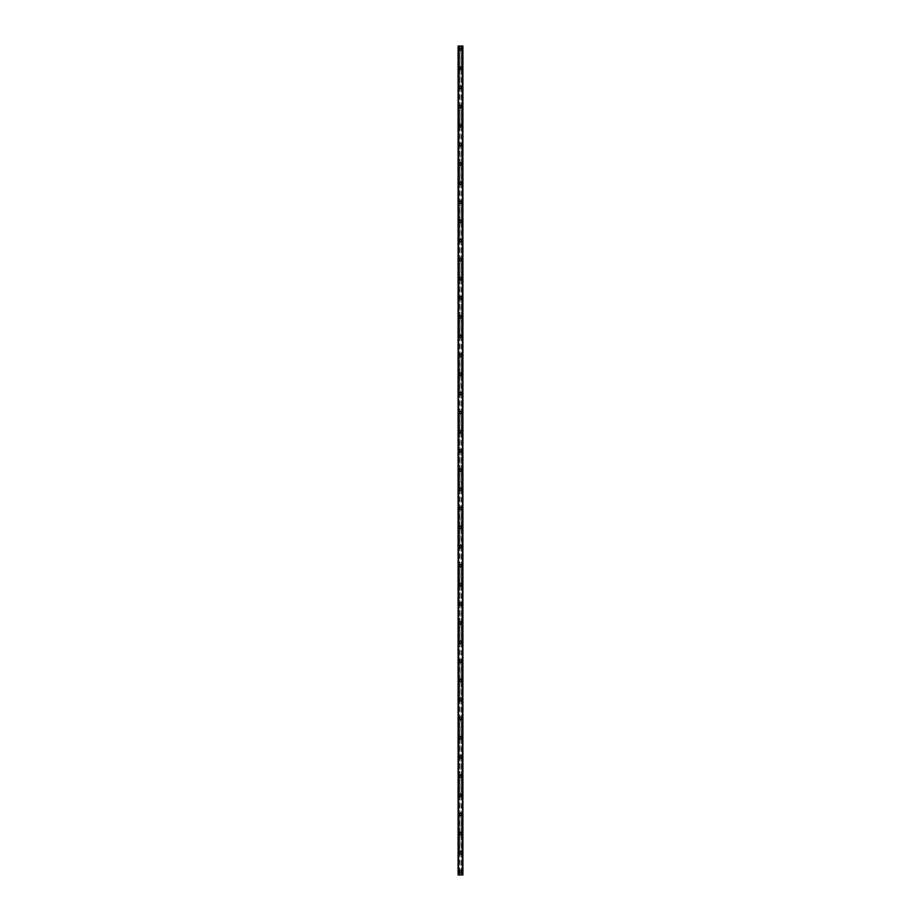 <?xml version="1.0" encoding="UTF-8"?>
<svg xmlns="http://www.w3.org/2000/svg" width="921" height="921" viewBox="0 0 921 921"><rect width="100%" height="100%" fill="white"/><g stroke="black" fill="none" stroke-linecap="round" stroke-linejoin="round"><path stroke-width="0.69" stroke-dasharray="4.61 3.45" d="M459.844 872.06A0.714 0.714 0 0 0 461.156 872.06L461.214 871.761A0.714 0.714 0 0 0 460.5 871.047A0.714 0.714 0 0 0 459.786 871.761A0.714 0.714 0 0 0 460.5 872.475A0.714 0.714 0 0 0 461.214 871.761L461.156 871.462A0.714 0.714 0 0 0 459.844 871.462L459.844 874.95L458.105 874.95L458.716 874.95L458.105 874.95L458.105 46.05L462.895 46.05L462.284 46.05L462.284 874.95L462.895 874.95L459.844 874.95M459.303 871.761A1.197 1.197 0 0 1 460.5 870.564A1.197 1.197 0 0 1 461.697 871.761A1.197 1.197 0 0 0 460.5 870.564A1.197 1.197 0 0 0 459.303 871.761A1.197 1.197 0 0 0 460.5 872.958A1.197 1.197 0 0 0 461.697 871.761A1.197 1.197 0 0 0 460.5 870.564A1.197 1.197 0 0 0 459.303 871.761A1.197 1.197 0 0 0 460.5 872.958A1.197 1.197 0 0 0 461.697 871.761A1.197 1.197 0 0 1 460.5 872.958A1.197 1.197 0 0 1 459.303 871.761M459.844 852.927A0.714 0.714 0 0 0 461.156 852.927L461.214 852.639A0.714 0.714 0 0 0 460.5 851.913A0.714 0.714 0 0 0 459.786 852.639A0.714 0.714 0 0 0 460.5 853.353A0.714 0.714 0 0 0 461.214 852.639L461.156 852.339A0.714 0.714 0 0 0 459.844 852.339L459.844 871.462M459.303 852.639A1.197 1.197 0 0 1 460.5 851.441A1.197 1.197 0 0 1 461.697 852.639A1.197 1.197 0 0 0 460.5 851.441A1.197 1.197 0 0 0 459.303 852.639A1.197 1.197 0 0 0 460.5 853.825A1.197 1.197 0 0 0 461.697 852.639A1.197 1.197 0 0 0 460.5 851.441A1.197 1.197 0 0 0 459.303 852.639A1.197 1.197 0 0 0 460.5 853.825A1.197 1.197 0 0 0 461.697 852.639A1.197 1.197 0 0 1 460.5 853.825A1.197 1.197 0 0 1 459.303 852.639M459.844 833.804A0.714 0.714 0 0 0 461.156 833.804L461.214 833.505A0.714 0.714 0 0 0 460.5 832.791A0.714 0.714 0 0 0 459.786 833.505A0.714 0.714 0 0 0 460.5 834.219A0.714 0.714 0 0 0 461.214 833.505L461.156 833.206A0.714 0.714 0 0 0 459.844 833.206L459.844 852.339M459.303 833.505A1.197 1.197 0 0 1 460.5 832.308A1.197 1.197 0 0 1 461.697 833.505A1.197 1.197 0 0 0 460.5 832.308A1.197 1.197 0 0 0 459.303 833.505A1.197 1.197 0 0 0 460.5 834.702A1.197 1.197 0 0 0 461.697 833.505A1.197 1.197 0 0 0 460.5 832.308A1.197 1.197 0 0 0 459.303 833.505A1.197 1.197 0 0 0 460.5 834.702A1.197 1.197 0 0 0 461.697 833.505A1.197 1.197 0 0 1 460.5 834.702A1.197 1.197 0 0 1 459.303 833.505M459.844 814.671A0.714 0.714 0 0 0 461.156 814.671L461.214 814.371A0.714 0.714 0 0 0 460.5 813.657A0.714 0.714 0 0 0 459.786 814.371A0.714 0.714 0 0 0 460.5 815.097A0.714 0.714 0 0 0 461.214 814.371L461.156 814.083A0.714 0.714 0 0 0 459.844 814.083L459.844 833.206M459.303 814.371A1.197 1.197 0 0 1 460.5 813.185A1.197 1.197 0 0 1 461.697 814.371A1.197 1.197 0 0 0 460.5 813.185A1.197 1.197 0 0 0 459.303 814.371A1.197 1.197 0 0 0 460.5 815.569A1.197 1.197 0 0 0 461.697 814.371A1.197 1.197 0 0 0 460.5 813.185A1.197 1.197 0 0 0 459.303 814.371A1.197 1.197 0 0 0 460.5 815.569A1.197 1.197 0 0 0 461.697 814.371A1.197 1.197 0 0 1 460.5 815.569A1.197 1.197 0 0 1 459.303 814.371M459.844 795.548A0.714 0.714 0 0 0 461.156 795.548L461.214 795.249A0.714 0.714 0 0 0 460.5 794.535A0.714 0.714 0 0 0 459.786 795.249A0.714 0.714 0 0 0 460.5 795.963A0.714 0.714 0 0 0 461.214 795.249L461.156 794.95A0.714 0.714 0 0 0 459.844 794.95L459.844 814.083M459.303 795.249A1.197 1.197 0 0 1 460.5 794.052A1.197 1.197 0 0 1 461.697 795.249A1.197 1.197 0 0 0 460.5 794.052A1.197 1.197 0 0 0 459.303 795.249A1.197 1.197 0 0 0 460.5 796.446A1.197 1.197 0 0 0 461.697 795.249A1.197 1.197 0 0 0 460.5 794.052A1.197 1.197 0 0 0 459.303 795.249A1.197 1.197 0 0 0 460.5 796.446A1.197 1.197 0 0 0 461.697 795.249A1.197 1.197 0 0 1 460.5 796.446A1.197 1.197 0 0 1 459.303 795.249M459.844 776.415A0.714 0.714 0 0 0 461.156 776.415L461.214 776.115A0.714 0.714 0 0 0 460.5 775.401A0.714 0.714 0 0 0 459.786 776.115A0.714 0.714 0 0 0 460.5 776.84A0.714 0.714 0 0 0 461.214 776.115L461.156 775.827A0.714 0.714 0 0 0 459.844 775.827L459.844 794.95M459.303 776.115A1.197 1.197 0 0 1 460.5 774.929A1.197 1.197 0 0 1 461.697 776.115A1.197 1.197 0 0 0 460.5 774.929A1.197 1.197 0 0 0 459.303 776.115A1.197 1.197 0 0 0 460.5 777.312A1.197 1.197 0 0 0 461.697 776.115A1.197 1.197 0 0 0 460.5 774.929A1.197 1.197 0 0 0 459.303 776.115A1.197 1.197 0 0 0 460.5 777.312A1.197 1.197 0 0 0 461.697 776.115A1.197 1.197 0 0 1 460.5 777.312A1.197 1.197 0 0 1 459.303 776.115M459.844 757.292A0.714 0.714 0 0 0 461.156 757.292L461.214 756.993A0.714 0.714 0 0 0 460.5 756.279A0.714 0.714 0 0 0 459.786 756.993A0.714 0.714 0 0 0 460.5 757.707A0.714 0.714 0 0 0 461.214 756.993L461.156 756.694A0.714 0.714 0 0 0 459.844 756.694L459.844 775.827M459.303 756.993A1.197 1.197 0 0 1 460.5 755.796A1.197 1.197 0 0 1 461.697 756.993A1.197 1.197 0 0 0 460.5 755.796A1.197 1.197 0 0 0 459.303 756.993A1.197 1.197 0 0 0 460.5 758.19A1.197 1.197 0 0 0 461.697 756.993A1.197 1.197 0 0 0 460.5 755.796A1.197 1.197 0 0 0 459.303 756.993A1.197 1.197 0 0 0 460.5 758.19A1.197 1.197 0 0 0 461.697 756.993A1.197 1.197 0 0 1 460.5 758.19A1.197 1.197 0 0 1 459.303 756.993M459.844 738.158A0.714 0.714 0 0 0 461.156 738.158L461.214 737.859A0.714 0.714 0 0 0 460.5 737.145A0.714 0.714 0 0 0 459.786 737.859A0.714 0.714 0 0 0 460.5 738.584A0.714 0.714 0 0 0 461.214 737.859L461.156 737.571A0.714 0.714 0 0 0 459.844 737.571L459.844 756.694M459.303 737.859A1.197 1.197 0 0 1 460.5 736.662A1.197 1.197 0 0 1 461.697 737.859A1.197 1.197 0 0 0 460.5 736.662A1.197 1.197 0 0 0 459.303 737.859A1.197 1.197 0 0 0 460.5 739.056A1.197 1.197 0 0 0 461.697 737.859A1.197 1.197 0 0 0 460.5 736.662A1.197 1.197 0 0 0 459.303 737.859A1.197 1.197 0 0 0 460.5 739.056A1.197 1.197 0 0 0 461.697 737.859A1.197 1.197 0 0 1 460.5 739.056A1.197 1.197 0 0 1 459.303 737.859M459.844 719.025A0.714 0.714 0 0 0 461.156 719.025L461.214 718.737A0.714 0.714 0 0 0 460.5 718.012A0.714 0.714 0 0 0 459.786 718.737A0.714 0.714 0 0 0 460.5 719.451A0.714 0.714 0 0 0 461.214 718.737L461.156 718.438A0.714 0.714 0 0 0 459.844 718.438L459.844 737.571M459.303 718.737A1.197 1.197 0 0 1 460.5 717.54A1.197 1.197 0 0 1 461.697 718.737A1.197 1.197 0 0 0 460.5 717.54A1.197 1.197 0 0 0 459.303 718.737A1.197 1.197 0 0 0 460.5 719.934A1.197 1.197 0 0 0 461.697 718.737A1.197 1.197 0 0 0 460.5 717.54A1.197 1.197 0 0 0 459.303 718.737A1.197 1.197 0 0 0 460.5 719.934A1.197 1.197 0 0 0 461.697 718.737A1.197 1.197 0 0 1 460.5 719.934A1.197 1.197 0 0 1 459.303 718.737M459.844 699.902A0.714 0.714 0 0 0 461.156 699.902L461.214 699.603A0.714 0.714 0 0 0 460.5 698.889A0.714 0.714 0 0 0 459.786 699.603A0.714 0.714 0 0 0 460.5 700.328A0.714 0.714 0 0 0 461.214 699.603L461.156 699.315A0.714 0.714 0 0 0 459.844 699.315L459.844 718.438M459.303 699.603A1.197 1.197 0 0 1 460.5 698.406A1.197 1.197 0 0 1 461.697 699.603A1.197 1.197 0 0 0 460.5 698.406A1.197 1.197 0 0 0 459.303 699.603A1.197 1.197 0 0 0 460.5 700.8A1.197 1.197 0 0 0 461.697 699.603A1.197 1.197 0 0 0 460.5 698.406A1.197 1.197 0 0 0 459.303 699.603A1.197 1.197 0 0 0 460.5 700.8A1.197 1.197 0 0 0 461.697 699.603A1.197 1.197 0 0 1 460.5 700.8A1.197 1.197 0 0 1 459.303 699.603M459.844 680.769A0.714 0.714 0 0 0 461.156 680.769L461.214 680.481A0.714 0.714 0 0 0 460.5 679.756A0.714 0.714 0 0 0 459.786 680.481A0.714 0.714 0 0 0 460.5 681.195A0.714 0.714 0 0 0 461.214 680.481L461.156 680.182A0.714 0.714 0 0 0 459.844 680.182L459.844 699.315M459.303 680.481A1.197 1.197 0 0 1 460.5 679.284A1.197 1.197 0 0 1 461.697 680.481A1.197 1.197 0 0 0 460.5 679.284A1.197 1.197 0 0 0 459.303 680.481A1.197 1.197 0 0 0 460.5 681.678A1.197 1.197 0 0 0 461.697 680.481A1.197 1.197 0 0 0 460.5 679.284A1.197 1.197 0 0 0 459.303 680.481A1.197 1.197 0 0 0 460.5 681.678A1.197 1.197 0 0 0 461.697 680.481A1.197 1.197 0 0 1 460.5 681.678A1.197 1.197 0 0 1 459.303 680.481M459.844 661.646A0.714 0.714 0 0 0 461.156 661.646L461.214 661.347A0.714 0.714 0 0 0 460.5 660.633A0.714 0.714 0 0 0 459.786 661.347A0.714 0.714 0 0 0 460.5 662.061A0.714 0.714 0 0 0 461.214 661.347L461.156 661.048A0.714 0.714 0 0 0 459.844 661.048L459.844 680.182M459.303 661.347A1.197 1.197 0 0 1 460.5 660.15A1.197 1.197 0 0 1 461.697 661.347A1.197 1.197 0 0 0 460.5 660.15A1.197 1.197 0 0 0 459.303 661.347A1.197 1.197 0 0 0 460.5 662.544A1.197 1.197 0 0 0 461.697 661.347A1.197 1.197 0 0 0 460.5 660.15A1.197 1.197 0 0 0 459.303 661.347A1.197 1.197 0 0 0 460.5 662.544A1.197 1.197 0 0 0 461.697 661.347A1.197 1.197 0 0 1 460.5 662.544A1.197 1.197 0 0 1 459.303 661.347M459.844 642.513A0.714 0.714 0 0 0 461.156 642.513L461.214 642.225A0.714 0.714 0 0 0 460.5 641.5A0.714 0.714 0 0 0 459.786 642.225A0.714 0.714 0 0 0 460.5 642.939A0.714 0.714 0 0 0 461.214 642.225L461.156 641.925A0.714 0.714 0 0 0 459.844 641.925L459.844 661.048M459.303 642.225A1.197 1.197 0 0 1 460.5 641.028A1.197 1.197 0 0 1 461.697 642.225A1.197 1.197 0 0 0 460.5 641.028A1.197 1.197 0 0 0 459.303 642.225A1.197 1.197 0 0 0 460.5 643.411A1.197 1.197 0 0 0 461.697 642.225A1.197 1.197 0 0 0 460.5 641.028A1.197 1.197 0 0 0 459.303 642.225A1.197 1.197 0 0 0 460.5 643.411A1.197 1.197 0 0 0 461.697 642.225A1.197 1.197 0 0 1 460.5 643.411A1.197 1.197 0 0 1 459.303 642.225M459.844 623.39A0.714 0.714 0 0 0 461.156 623.39L461.214 623.091A0.714 0.714 0 0 0 460.5 622.377A0.714 0.714 0 0 0 459.786 623.091A0.714 0.714 0 0 0 460.5 623.805A0.714 0.714 0 0 0 461.214 623.091L461.156 622.792A0.714 0.714 0 0 0 459.844 622.792L459.844 641.925M459.303 623.091A1.197 1.197 0 0 1 460.5 621.894A1.197 1.197 0 0 1 461.697 623.091A1.197 1.197 0 0 0 460.5 621.894A1.197 1.197 0 0 0 459.303 623.091A1.197 1.197 0 0 0 460.5 624.288A1.197 1.197 0 0 0 461.697 623.091A1.197 1.197 0 0 0 460.5 621.894A1.197 1.197 0 0 0 459.303 623.091A1.197 1.197 0 0 0 460.5 624.288A1.197 1.197 0 0 0 461.697 623.091A1.197 1.197 0 0 1 460.5 624.288A1.197 1.197 0 0 1 459.303 623.091M459.844 604.257A0.714 0.714 0 0 0 461.156 604.257L461.214 603.969A0.714 0.714 0 0 0 460.5 603.243A0.714 0.714 0 0 0 459.786 603.969A0.714 0.714 0 0 0 460.5 604.683A0.714 0.714 0 0 0 461.214 603.969L461.156 603.669A0.714 0.714 0 0 0 459.844 603.669L459.844 622.792M459.303 603.969A1.197 1.197 0 0 1 460.5 602.771A1.197 1.197 0 0 1 461.697 603.969A1.197 1.197 0 0 0 460.5 602.771A1.197 1.197 0 0 0 459.303 603.969A1.197 1.197 0 0 0 460.5 605.155A1.197 1.197 0 0 0 461.697 603.969A1.197 1.197 0 0 0 460.5 602.771A1.197 1.197 0 0 0 459.303 603.969A1.197 1.197 0 0 0 460.5 605.155A1.197 1.197 0 0 0 461.697 603.969A1.197 1.197 0 0 1 460.5 605.155A1.197 1.197 0 0 1 459.303 603.969M459.844 585.134A0.714 0.714 0 0 0 461.156 585.134L461.214 584.835A0.714 0.714 0 0 0 460.5 584.121A0.714 0.714 0 0 0 459.786 584.835A0.714 0.714 0 0 0 460.5 585.549A0.714 0.714 0 0 0 461.214 584.835L461.156 584.536A0.714 0.714 0 0 0 459.844 584.536L459.844 603.669M459.303 584.835A1.197 1.197 0 0 1 460.5 583.638A1.197 1.197 0 0 1 461.697 584.835A1.197 1.197 0 0 0 460.5 583.638A1.197 1.197 0 0 0 459.303 584.835A1.197 1.197 0 0 0 460.5 586.032A1.197 1.197 0 0 0 461.697 584.835A1.197 1.197 0 0 0 460.5 583.638A1.197 1.197 0 0 0 459.303 584.835A1.197 1.197 0 0 0 460.5 586.032A1.197 1.197 0 0 0 461.697 584.835A1.197 1.197 0 0 1 460.5 586.032A1.197 1.197 0 0 1 459.303 584.835M459.844 566.001A0.714 0.714 0 0 0 461.156 566.001L461.214 565.701A0.714 0.714 0 0 0 460.5 564.987A0.714 0.714 0 0 0 459.786 565.701A0.714 0.714 0 0 0 460.5 566.427A0.714 0.714 0 0 0 461.214 565.701L461.156 565.413A0.714 0.714 0 0 0 459.844 565.413L459.844 584.536M459.303 565.701A1.197 1.197 0 0 1 460.5 564.515A1.197 1.197 0 0 1 461.697 565.701A1.197 1.197 0 0 0 460.5 564.515A1.197 1.197 0 0 0 459.303 565.701A1.197 1.197 0 0 0 460.5 566.899A1.197 1.197 0 0 0 461.697 565.701A1.197 1.197 0 0 0 460.5 564.515A1.197 1.197 0 0 0 459.303 565.701A1.197 1.197 0 0 0 460.5 566.899A1.197 1.197 0 0 0 461.697 565.701A1.197 1.197 0 0 1 460.5 566.899A1.197 1.197 0 0 1 459.303 565.701M459.844 546.878A0.714 0.714 0 0 0 461.156 546.878L461.214 546.579A0.714 0.714 0 0 0 460.5 545.865A0.714 0.714 0 0 0 459.786 546.579A0.714 0.714 0 0 0 460.5 547.293A0.714 0.714 0 0 0 461.214 546.579L461.156 546.28A0.714 0.714 0 0 0 459.844 546.28L459.844 565.413M459.303 546.579A1.197 1.197 0 0 1 460.5 545.382A1.197 1.197 0 0 1 461.697 546.579A1.197 1.197 0 0 0 460.5 545.382A1.197 1.197 0 0 0 459.303 546.579A1.197 1.197 0 0 0 460.5 547.776A1.197 1.197 0 0 0 461.697 546.579A1.197 1.197 0 0 0 460.5 545.382A1.197 1.197 0 0 0 459.303 546.579A1.197 1.197 0 0 0 460.5 547.776A1.197 1.197 0 0 0 461.697 546.579A1.197 1.197 0 0 1 460.5 547.776A1.197 1.197 0 0 1 459.303 546.579M459.844 527.745A0.714 0.714 0 0 0 461.156 527.745L461.214 527.445A0.714 0.714 0 0 0 460.5 526.731A0.714 0.714 0 0 0 459.786 527.445A0.714 0.714 0 0 0 460.5 528.17A0.714 0.714 0 0 0 461.214 527.445L461.156 527.157A0.714 0.714 0 0 0 459.844 527.157L459.844 546.28M459.303 527.445A1.197 1.197 0 0 1 460.5 526.259A1.197 1.197 0 0 1 461.697 527.445A1.197 1.197 0 0 0 460.5 526.259A1.197 1.197 0 0 0 459.303 527.445A1.197 1.197 0 0 0 460.5 528.642A1.197 1.197 0 0 0 461.697 527.445A1.197 1.197 0 0 0 460.5 526.259A1.197 1.197 0 0 0 459.303 527.445A1.197 1.197 0 0 0 460.5 528.642A1.197 1.197 0 0 0 461.697 527.445A1.197 1.197 0 0 1 460.5 528.642A1.197 1.197 0 0 1 459.303 527.445M459.844 508.622A0.714 0.714 0 0 0 461.156 508.622L461.214 508.323A0.714 0.714 0 0 0 460.5 507.609A0.714 0.714 0 0 0 459.786 508.323A0.714 0.714 0 0 0 460.5 509.037A0.714 0.714 0 0 0 461.214 508.323L461.156 508.024A0.714 0.714 0 0 0 459.844 508.024L459.844 527.157M459.303 508.323A1.197 1.197 0 0 1 460.5 507.126A1.197 1.197 0 0 1 461.697 508.323A1.197 1.197 0 0 0 460.5 507.126A1.197 1.197 0 0 0 459.303 508.323A1.197 1.197 0 0 0 460.5 509.52A1.197 1.197 0 0 0 461.697 508.323A1.197 1.197 0 0 0 460.5 507.126A1.197 1.197 0 0 0 459.303 508.323A1.197 1.197 0 0 0 460.5 509.52A1.197 1.197 0 0 0 461.697 508.323A1.197 1.197 0 0 1 460.5 509.52A1.197 1.197 0 0 1 459.303 508.323M459.844 489.488A0.714 0.714 0 0 0 461.156 489.488L461.214 489.189A0.714 0.714 0 0 0 460.5 488.475A0.714 0.714 0 0 0 459.786 489.189A0.714 0.714 0 0 0 460.5 489.914A0.714 0.714 0 0 0 461.214 489.189L461.156 488.901A0.714 0.714 0 0 0 459.844 488.901L459.844 508.024M459.303 489.189A1.197 1.197 0 0 1 460.5 487.992A1.197 1.197 0 0 1 461.697 489.189A1.197 1.197 0 0 0 460.5 487.992A1.197 1.197 0 0 0 459.303 489.189A1.197 1.197 0 0 0 460.5 490.386A1.197 1.197 0 0 0 461.697 489.189A1.197 1.197 0 0 0 460.5 487.992A1.197 1.197 0 0 0 459.303 489.189A1.197 1.197 0 0 0 460.5 490.386A1.197 1.197 0 0 0 461.697 489.189A1.197 1.197 0 0 1 460.5 490.386A1.197 1.197 0 0 1 459.303 489.189M459.844 470.355A0.714 0.714 0 0 0 461.156 470.355L461.214 470.067A0.714 0.714 0 0 0 460.5 469.342A0.714 0.714 0 0 0 459.786 470.067A0.714 0.714 0 0 0 460.5 470.781A0.714 0.714 0 0 0 461.214 470.067L461.156 469.768A0.714 0.714 0 0 0 459.844 469.768L459.844 488.901M459.303 470.067A1.197 1.197 0 0 1 460.5 468.87A1.197 1.197 0 0 1 461.697 470.067A1.197 1.197 0 0 0 460.5 468.87A1.197 1.197 0 0 0 459.303 470.067A1.197 1.197 0 0 0 460.5 471.264A1.197 1.197 0 0 0 461.697 470.067A1.197 1.197 0 0 0 460.5 468.87A1.197 1.197 0 0 0 459.303 470.067A1.197 1.197 0 0 0 460.5 471.264A1.197 1.197 0 0 0 461.697 470.067A1.197 1.197 0 0 1 460.5 471.264A1.197 1.197 0 0 1 459.303 470.067M459.844 451.232A0.714 0.714 0 0 0 461.156 451.232L461.214 450.933A0.714 0.714 0 0 0 460.5 450.219A0.714 0.714 0 0 0 459.786 450.933A0.714 0.714 0 0 0 460.5 451.658A0.714 0.714 0 0 0 461.214 450.933L461.156 450.645A0.714 0.714 0 0 0 459.844 450.645L459.844 469.768M459.303 450.933A1.197 1.197 0 0 1 460.5 449.736A1.197 1.197 0 0 1 461.697 450.933A1.197 1.197 0 0 0 460.5 449.736A1.197 1.197 0 0 0 459.303 450.933A1.197 1.197 0 0 0 460.5 452.13A1.197 1.197 0 0 0 461.697 450.933A1.197 1.197 0 0 0 460.5 449.736A1.197 1.197 0 0 0 459.303 450.933A1.197 1.197 0 0 0 460.5 452.13A1.197 1.197 0 0 0 461.697 450.933A1.197 1.197 0 0 1 460.5 452.13A1.197 1.197 0 0 1 459.303 450.933M459.844 432.099A0.714 0.714 0 0 0 461.156 432.099L461.214 431.811A0.714 0.714 0 0 0 460.5 431.086A0.714 0.714 0 0 0 459.786 431.811A0.714 0.714 0 0 0 460.5 432.525A0.714 0.714 0 0 0 461.214 431.811L461.156 431.512A0.714 0.714 0 0 0 459.844 431.512L459.844 450.645M459.303 431.811A1.197 1.197 0 0 1 460.5 430.614A1.197 1.197 0 0 1 461.697 431.811A1.197 1.197 0 0 0 460.5 430.614A1.197 1.197 0 0 0 459.303 431.811A1.197 1.197 0 0 0 460.5 433.008A1.197 1.197 0 0 0 461.697 431.811A1.197 1.197 0 0 0 460.5 430.614A1.197 1.197 0 0 0 459.303 431.811A1.197 1.197 0 0 0 460.5 433.008A1.197 1.197 0 0 0 461.697 431.811A1.197 1.197 0 0 1 460.5 433.008A1.197 1.197 0 0 1 459.303 431.811M459.844 412.976A0.714 0.714 0 0 0 461.156 412.976L461.214 412.677A0.714 0.714 0 0 0 460.5 411.963A0.714 0.714 0 0 0 459.786 412.677A0.714 0.714 0 0 0 460.5 413.391A0.714 0.714 0 0 0 461.214 412.677L461.156 412.378A0.714 0.714 0 0 0 459.844 412.378L459.844 431.512M459.303 412.677A1.197 1.197 0 0 1 460.5 411.48A1.197 1.197 0 0 1 461.697 412.677A1.197 1.197 0 0 0 460.5 411.48A1.197 1.197 0 0 0 459.303 412.677A1.197 1.197 0 0 0 460.5 413.874A1.197 1.197 0 0 0 461.697 412.677A1.197 1.197 0 0 0 460.5 411.48A1.197 1.197 0 0 0 459.303 412.677A1.197 1.197 0 0 0 460.5 413.874A1.197 1.197 0 0 0 461.697 412.677A1.197 1.197 0 0 1 460.5 413.874A1.197 1.197 0 0 1 459.303 412.677M459.844 393.843A0.714 0.714 0 0 0 461.156 393.843L461.214 393.555A0.714 0.714 0 0 0 460.5 392.83A0.714 0.714 0 0 0 459.786 393.555A0.714 0.714 0 0 0 460.5 394.269A0.714 0.714 0 0 0 461.214 393.555L461.156 393.255A0.714 0.714 0 0 0 459.844 393.255L459.844 412.378M459.303 393.555A1.197 1.197 0 0 1 460.5 392.358A1.197 1.197 0 0 1 461.697 393.555A1.197 1.197 0 0 0 460.5 392.358A1.197 1.197 0 0 0 459.303 393.555A1.197 1.197 0 0 0 460.5 394.741A1.197 1.197 0 0 0 461.697 393.555A1.197 1.197 0 0 0 460.5 392.358A1.197 1.197 0 0 0 459.303 393.555A1.197 1.197 0 0 0 460.5 394.741A1.197 1.197 0 0 0 461.697 393.555A1.197 1.197 0 0 1 460.5 394.741A1.197 1.197 0 0 1 459.303 393.555M459.844 374.72A0.714 0.714 0 0 0 461.156 374.72L461.214 374.421A0.714 0.714 0 0 0 460.5 373.707A0.714 0.714 0 0 0 459.786 374.421A0.714 0.714 0 0 0 460.5 375.135A0.714 0.714 0 0 0 461.214 374.421L461.156 374.122A0.714 0.714 0 0 0 459.844 374.122L459.844 393.255M459.303 374.421A1.197 1.197 0 0 1 460.5 373.224A1.197 1.197 0 0 1 461.697 374.421A1.197 1.197 0 0 0 460.5 373.224A1.197 1.197 0 0 0 459.303 374.421A1.197 1.197 0 0 0 460.5 375.618A1.197 1.197 0 0 0 461.697 374.421A1.197 1.197 0 0 0 460.5 373.224A1.197 1.197 0 0 0 459.303 374.421A1.197 1.197 0 0 0 460.5 375.618A1.197 1.197 0 0 0 461.697 374.421A1.197 1.197 0 0 1 460.5 375.618A1.197 1.197 0 0 1 459.303 374.421M459.844 355.587A0.714 0.714 0 0 0 461.156 355.587L461.214 355.299A0.714 0.714 0 0 0 460.5 354.573A0.714 0.714 0 0 0 459.786 355.299A0.714 0.714 0 0 0 460.5 356.013A0.714 0.714 0 0 0 461.214 355.299L461.156 354.999A0.714 0.714 0 0 0 459.844 354.999L459.844 374.122M459.303 355.299A1.197 1.197 0 0 1 460.5 354.101A1.197 1.197 0 0 1 461.697 355.299A1.197 1.197 0 0 0 460.5 354.101A1.197 1.197 0 0 0 459.303 355.299A1.197 1.197 0 0 0 460.5 356.485A1.197 1.197 0 0 0 461.697 355.299A1.197 1.197 0 0 0 460.5 354.101A1.197 1.197 0 0 0 459.303 355.299A1.197 1.197 0 0 0 460.5 356.485A1.197 1.197 0 0 0 461.697 355.299A1.197 1.197 0 0 1 460.5 356.485A1.197 1.197 0 0 1 459.303 355.299M459.844 336.464A0.714 0.714 0 0 0 461.156 336.464L461.214 336.165A0.714 0.714 0 0 0 460.5 335.451A0.714 0.714 0 0 0 459.786 336.165A0.714 0.714 0 0 0 460.5 336.879A0.714 0.714 0 0 0 461.214 336.165L461.156 335.866A0.714 0.714 0 0 0 459.844 335.866L459.844 354.999M459.303 336.165A1.197 1.197 0 0 1 460.5 334.968A1.197 1.197 0 0 1 461.697 336.165A1.197 1.197 0 0 0 460.5 334.968A1.197 1.197 0 0 0 459.303 336.165A1.197 1.197 0 0 0 460.5 337.362A1.197 1.197 0 0 0 461.697 336.165A1.197 1.197 0 0 0 460.5 334.968A1.197 1.197 0 0 0 459.303 336.165A1.197 1.197 0 0 0 460.5 337.362A1.197 1.197 0 0 0 461.697 336.165A1.197 1.197 0 0 1 460.5 337.362A1.197 1.197 0 0 1 459.303 336.165M459.844 317.331A0.714 0.714 0 0 0 461.156 317.331L461.214 317.031A0.714 0.714 0 0 0 460.5 316.317A0.714 0.714 0 0 0 459.786 317.031A0.714 0.714 0 0 0 460.5 317.757A0.714 0.714 0 0 0 461.214 317.031L461.156 316.743A0.714 0.714 0 0 0 459.844 316.743L459.844 335.866M459.303 317.031A1.197 1.197 0 0 1 460.5 315.845A1.197 1.197 0 0 1 461.697 317.031A1.197 1.197 0 0 0 460.5 315.845A1.197 1.197 0 0 0 459.303 317.031A1.197 1.197 0 0 0 460.5 318.229A1.197 1.197 0 0 0 461.697 317.031A1.197 1.197 0 0 0 460.5 315.845A1.197 1.197 0 0 0 459.303 317.031A1.197 1.197 0 0 0 460.5 318.229A1.197 1.197 0 0 0 461.697 317.031A1.197 1.197 0 0 1 460.5 318.229A1.197 1.197 0 0 1 459.303 317.031M459.844 298.208A0.714 0.714 0 0 0 461.156 298.208L461.214 297.909A0.714 0.714 0 0 0 460.5 297.195A0.714 0.714 0 0 0 459.786 297.909A0.714 0.714 0 0 0 460.5 298.623A0.714 0.714 0 0 0 461.214 297.909L461.156 297.61A0.714 0.714 0 0 0 459.844 297.61L459.844 316.743M459.303 297.909A1.197 1.197 0 0 1 460.5 296.712A1.197 1.197 0 0 1 461.697 297.909A1.197 1.197 0 0 0 460.5 296.712A1.197 1.197 0 0 0 459.303 297.909A1.197 1.197 0 0 0 460.5 299.106A1.197 1.197 0 0 0 461.697 297.909A1.197 1.197 0 0 0 460.5 296.712A1.197 1.197 0 0 0 459.303 297.909A1.197 1.197 0 0 0 460.5 299.106A1.197 1.197 0 0 0 461.697 297.909A1.197 1.197 0 0 1 460.5 299.106A1.197 1.197 0 0 1 459.303 297.909M459.844 279.075A0.714 0.714 0 0 0 461.156 279.075L461.214 278.775A0.714 0.714 0 0 0 460.5 278.061A0.714 0.714 0 0 0 459.786 278.775A0.714 0.714 0 0 0 460.5 279.5A0.714 0.714 0 0 0 461.214 278.775L461.156 278.487A0.714 0.714 0 0 0 459.844 278.487L459.844 297.61M459.303 278.775A1.197 1.197 0 0 1 460.5 277.589A1.197 1.197 0 0 1 461.697 278.775A1.197 1.197 0 0 0 460.5 277.589A1.197 1.197 0 0 0 459.303 278.775A1.197 1.197 0 0 0 460.5 279.972A1.197 1.197 0 0 0 461.697 278.775A1.197 1.197 0 0 0 460.5 277.589A1.197 1.197 0 0 0 459.303 278.775A1.197 1.197 0 0 0 460.5 279.972A1.197 1.197 0 0 0 461.697 278.775A1.197 1.197 0 0 1 460.5 279.972A1.197 1.197 0 0 1 459.303 278.775M459.844 259.952A0.714 0.714 0 0 0 461.156 259.952L461.214 259.653A0.714 0.714 0 0 0 460.5 258.939A0.714 0.714 0 0 0 459.786 259.653A0.714 0.714 0 0 0 460.5 260.367A0.714 0.714 0 0 0 461.214 259.653L461.156 259.354A0.714 0.714 0 0 0 459.844 259.354L459.844 278.487M459.303 259.653A1.197 1.197 0 0 1 460.5 258.456A1.197 1.197 0 0 1 461.697 259.653A1.197 1.197 0 0 0 460.5 258.456A1.197 1.197 0 0 0 459.303 259.653A1.197 1.197 0 0 0 460.5 260.85A1.197 1.197 0 0 0 461.697 259.653A1.197 1.197 0 0 0 460.5 258.456A1.197 1.197 0 0 0 459.303 259.653A1.197 1.197 0 0 0 460.5 260.85A1.197 1.197 0 0 0 461.697 259.653A1.197 1.197 0 0 1 460.5 260.85A1.197 1.197 0 0 1 459.303 259.653M459.844 240.818A0.714 0.714 0 0 0 461.156 240.818L461.214 240.519A0.714 0.714 0 0 0 460.5 239.805A0.714 0.714 0 0 0 459.786 240.519A0.714 0.714 0 0 0 460.5 241.244A0.714 0.714 0 0 0 461.214 240.519L461.156 240.231A0.714 0.714 0 0 0 459.844 240.231L459.844 259.354M459.303 240.519A1.197 1.197 0 0 1 460.5 239.322A1.197 1.197 0 0 1 461.697 240.519A1.197 1.197 0 0 0 460.5 239.322A1.197 1.197 0 0 0 459.303 240.519A1.197 1.197 0 0 0 460.5 241.716A1.197 1.197 0 0 0 461.697 240.519A1.197 1.197 0 0 0 460.5 239.322A1.197 1.197 0 0 0 459.303 240.519A1.197 1.197 0 0 0 460.5 241.716A1.197 1.197 0 0 0 461.697 240.519A1.197 1.197 0 0 1 460.5 241.716A1.197 1.197 0 0 1 459.303 240.519M459.844 221.685A0.714 0.714 0 0 0 461.156 221.685L461.214 221.397A0.714 0.714 0 0 0 460.5 220.672A0.714 0.714 0 0 0 459.786 221.397A0.714 0.714 0 0 0 460.5 222.111A0.714 0.714 0 0 0 461.214 221.397L461.156 221.098A0.714 0.714 0 0 0 459.844 221.098L459.844 240.231M459.303 221.397A1.197 1.197 0 0 1 460.5 220.2A1.197 1.197 0 0 1 461.697 221.397A1.197 1.197 0 0 0 460.5 220.2A1.197 1.197 0 0 0 459.303 221.397A1.197 1.197 0 0 0 460.5 222.594A1.197 1.197 0 0 0 461.697 221.397A1.197 1.197 0 0 0 460.5 220.2A1.197 1.197 0 0 0 459.303 221.397A1.197 1.197 0 0 0 460.5 222.594A1.197 1.197 0 0 0 461.697 221.397A1.197 1.197 0 0 1 460.5 222.594A1.197 1.197 0 0 1 459.303 221.397M459.844 202.562A0.714 0.714 0 0 0 461.156 202.562L461.214 202.263A0.714 0.714 0 0 0 460.5 201.549A0.714 0.714 0 0 0 459.786 202.263A0.714 0.714 0 0 0 460.5 202.988A0.714 0.714 0 0 0 461.214 202.263L461.156 201.975A0.714 0.714 0 0 0 459.844 201.975L459.844 221.098M459.303 202.263A1.197 1.197 0 0 1 460.5 201.066A1.197 1.197 0 0 1 461.697 202.263A1.197 1.197 0 0 0 460.5 201.066A1.197 1.197 0 0 0 459.303 202.263A1.197 1.197 0 0 0 460.5 203.46A1.197 1.197 0 0 0 461.697 202.263A1.197 1.197 0 0 0 460.5 201.066A1.197 1.197 0 0 0 459.303 202.263A1.197 1.197 0 0 0 460.5 203.46A1.197 1.197 0 0 0 461.697 202.263A1.197 1.197 0 0 1 460.5 203.46A1.197 1.197 0 0 1 459.303 202.263M459.844 183.429A0.714 0.714 0 0 0 461.156 183.429L461.214 183.141A0.714 0.714 0 0 0 460.5 182.416A0.714 0.714 0 0 0 459.786 183.141A0.714 0.714 0 0 0 460.5 183.855A0.714 0.714 0 0 0 461.214 183.141L461.156 182.842A0.714 0.714 0 0 0 459.844 182.842L459.844 201.975M459.303 183.141A1.197 1.197 0 0 1 460.5 181.944A1.197 1.197 0 0 1 461.697 183.141A1.197 1.197 0 0 0 460.5 181.944A1.197 1.197 0 0 0 459.303 183.141A1.197 1.197 0 0 0 460.5 184.338A1.197 1.197 0 0 0 461.697 183.141A1.197 1.197 0 0 0 460.5 181.944A1.197 1.197 0 0 0 459.303 183.141A1.197 1.197 0 0 0 460.5 184.338A1.197 1.197 0 0 0 461.697 183.141A1.197 1.197 0 0 1 460.5 184.338A1.197 1.197 0 0 1 459.303 183.141M459.844 164.306A0.714 0.714 0 0 0 461.156 164.306L461.214 164.007A0.714 0.714 0 0 0 460.5 163.293A0.714 0.714 0 0 0 459.786 164.007A0.714 0.714 0 0 0 460.5 164.721A0.714 0.714 0 0 0 461.214 164.007L461.156 163.708A0.714 0.714 0 0 0 459.844 163.708L459.844 182.842M459.303 164.007A1.197 1.197 0 0 1 460.5 162.81A1.197 1.197 0 0 1 461.697 164.007A1.197 1.197 0 0 0 460.5 162.81A1.197 1.197 0 0 0 459.303 164.007A1.197 1.197 0 0 0 460.5 165.204A1.197 1.197 0 0 0 461.697 164.007A1.197 1.197 0 0 0 460.5 162.81A1.197 1.197 0 0 0 459.303 164.007A1.197 1.197 0 0 0 460.5 165.204A1.197 1.197 0 0 0 461.697 164.007A1.197 1.197 0 0 1 460.5 165.204A1.197 1.197 0 0 1 459.303 164.007M459.844 145.173A0.714 0.714 0 0 0 461.156 145.173L461.214 144.885A0.714 0.714 0 0 0 460.5 144.16A0.714 0.714 0 0 0 459.786 144.885A0.714 0.714 0 0 0 460.5 145.599A0.714 0.714 0 0 0 461.214 144.885L461.156 144.585A0.714 0.714 0 0 0 459.844 144.585L459.844 163.708M459.303 144.885A1.197 1.197 0 0 1 460.5 143.688A1.197 1.197 0 0 1 461.697 144.885A1.197 1.197 0 0 0 460.5 143.688A1.197 1.197 0 0 0 459.303 144.885A1.197 1.197 0 0 0 460.5 146.071A1.197 1.197 0 0 0 461.697 144.885A1.197 1.197 0 0 0 460.5 143.688A1.197 1.197 0 0 0 459.303 144.885A1.197 1.197 0 0 0 460.5 146.071A1.197 1.197 0 0 0 461.697 144.885A1.197 1.197 0 0 1 460.5 146.071A1.197 1.197 0 0 1 459.303 144.885M459.844 126.05A0.714 0.714 0 0 0 461.156 126.05L461.214 125.751A0.714 0.714 0 0 0 460.5 125.037A0.714 0.714 0 0 0 459.786 125.751A0.714 0.714 0 0 0 460.5 126.465A0.714 0.714 0 0 0 461.214 125.751L461.156 125.452A0.714 0.714 0 0 0 459.844 125.452L459.844 144.585M459.303 125.751A1.197 1.197 0 0 1 460.5 124.554A1.197 1.197 0 0 1 461.697 125.751A1.197 1.197 0 0 0 460.5 124.554A1.197 1.197 0 0 0 459.303 125.751A1.197 1.197 0 0 0 460.5 126.948A1.197 1.197 0 0 0 461.697 125.751A1.197 1.197 0 0 0 460.5 124.554A1.197 1.197 0 0 0 459.303 125.751A1.197 1.197 0 0 0 460.5 126.948A1.197 1.197 0 0 0 461.697 125.751A1.197 1.197 0 0 1 460.5 126.948A1.197 1.197 0 0 1 459.303 125.751M459.844 106.917A0.714 0.714 0 0 0 461.156 106.917L461.214 106.629A0.714 0.714 0 0 0 460.5 105.903A0.714 0.714 0 0 0 459.786 106.629A0.714 0.714 0 0 0 460.5 107.343A0.714 0.714 0 0 0 461.214 106.629L461.156 106.329A0.714 0.714 0 0 0 459.844 106.329L459.844 125.452M459.303 106.629A1.197 1.197 0 0 1 460.5 105.431A1.197 1.197 0 0 1 461.697 106.629A1.197 1.197 0 0 0 460.5 105.431A1.197 1.197 0 0 0 459.303 106.629A1.197 1.197 0 0 0 460.5 107.815A1.197 1.197 0 0 0 461.697 106.629A1.197 1.197 0 0 0 460.5 105.431A1.197 1.197 0 0 0 459.303 106.629A1.197 1.197 0 0 0 460.5 107.815A1.197 1.197 0 0 0 461.697 106.629A1.197 1.197 0 0 1 460.5 107.815A1.197 1.197 0 0 1 459.303 106.629M459.844 87.794A0.714 0.714 0 0 0 461.156 87.794L461.214 87.495A0.714 0.714 0 0 0 460.5 86.781A0.714 0.714 0 0 0 459.786 87.495A0.714 0.714 0 0 0 460.5 88.209A0.714 0.714 0 0 0 461.214 87.495L461.156 87.196A0.714 0.714 0 0 0 459.844 87.196L459.844 106.329M459.303 87.495A1.197 1.197 0 0 1 460.5 86.298A1.197 1.197 0 0 1 461.697 87.495A1.197 1.197 0 0 0 460.5 86.298A1.197 1.197 0 0 0 459.303 87.495A1.197 1.197 0 0 0 460.5 88.692A1.197 1.197 0 0 0 461.697 87.495A1.197 1.197 0 0 0 460.5 86.298A1.197 1.197 0 0 0 459.303 87.495A1.197 1.197 0 0 0 460.5 88.692A1.197 1.197 0 0 0 461.697 87.495A1.197 1.197 0 0 1 460.5 88.692A1.197 1.197 0 0 1 459.303 87.495M459.844 68.661A0.714 0.714 0 0 0 461.156 68.661L461.214 68.361A0.714 0.714 0 0 0 460.5 67.647A0.714 0.714 0 0 0 459.786 68.361A0.714 0.714 0 0 0 460.5 69.087A0.714 0.714 0 0 0 461.214 68.361L461.156 68.073A0.714 0.714 0 0 0 459.844 68.073L459.844 87.196M459.303 68.361A1.197 1.197 0 0 1 460.5 67.175A1.197 1.197 0 0 1 461.697 68.361A1.197 1.197 0 0 0 460.5 67.175A1.197 1.197 0 0 0 459.303 68.361A1.197 1.197 0 0 0 460.5 69.559A1.197 1.197 0 0 0 461.697 68.361A1.197 1.197 0 0 0 460.5 67.175A1.197 1.197 0 0 0 459.303 68.361A1.197 1.197 0 0 0 460.5 69.559A1.197 1.197 0 0 0 461.697 68.361A1.197 1.197 0 0 1 460.5 69.559A1.197 1.197 0 0 1 459.303 68.361M461.214 49.239L461.156 48.94A0.714 0.714 0 0 0 459.844 48.94L459.786 49.239A0.714 0.714 0 0 0 460.5 49.953A0.714 0.714 0 0 0 461.214 49.239A0.714 0.714 0 0 0 460.5 48.525A0.714 0.714 0 0 0 459.786 49.239L459.844 49.538A0.714 0.714 0 0 0 461.156 49.538L461.214 49.239M459.303 49.239A1.197 1.197 0 0 1 460.5 48.042A1.197 1.197 0 0 1 461.697 49.239A1.197 1.197 0 0 0 460.5 48.042A1.197 1.197 0 0 0 459.303 49.239A1.197 1.197 0 0 0 460.5 50.436A1.197 1.197 0 0 0 461.697 49.239A1.197 1.197 0 0 0 460.5 48.042A1.197 1.197 0 0 0 459.303 49.239A1.197 1.197 0 0 0 460.5 50.436A1.197 1.197 0 0 0 461.697 49.239A1.197 1.197 0 0 1 460.5 50.436A1.197 1.197 0 0 1 459.303 49.239M458.186 46.05L458.186 874.95M462.814 46.05L462.814 874.95M462.284 46.05L462.25 874.95L462.284 46.05M458.554 874.95L458.554 46.05L458.52 874.95M458.75 874.95L458.75 46.05L458.75 874.95M459.844 49.538L459.844 68.073M459.752 46.05L459.752 874.95M459.844 46.05L459.844 48.94M461.156 49.538L461.156 68.073M461.156 68.661L461.156 87.196M461.156 87.794L461.156 106.329M461.156 106.917L461.156 125.452M461.156 126.05L461.156 144.585M461.156 145.173L461.156 163.708M461.156 164.306L461.156 182.842M461.156 183.429L461.156 201.975M461.156 202.562L461.156 221.098M461.156 221.685L461.156 240.231M461.156 240.818L461.156 259.354M461.156 259.952L461.156 278.487M461.156 279.075L461.156 297.61M461.156 298.208L461.156 316.743M461.156 317.331L461.156 335.866M461.156 336.464L461.156 354.999M461.156 355.587L461.156 374.122M461.156 374.72L461.156 393.255M461.156 393.843L461.156 412.378M461.156 412.976L461.156 431.512M461.156 432.099L461.156 450.645M461.156 451.232L461.156 469.768M461.156 470.355L461.156 488.901M461.156 489.488L461.156 508.024M461.156 508.622L461.156 527.157M461.156 527.745L461.156 546.28M461.156 546.878L461.156 565.413M461.156 566.001L461.156 584.536M461.156 585.134L461.156 603.669M461.156 604.257L461.156 622.792M461.156 623.39L461.156 641.925M461.156 642.513L461.156 661.048M461.156 661.646L461.156 680.182M461.156 680.769L461.156 699.315M461.156 699.902L461.156 718.438M461.156 719.025L461.156 737.571M461.156 738.158L461.156 756.694M461.156 757.292L461.156 775.827M461.156 776.415L461.156 794.95M461.156 795.548L461.156 814.083M461.156 814.671L461.156 833.206M461.156 833.804L461.156 852.339M461.156 852.927L461.156 871.462M461.156 872.06L461.156 874.95M458.336 46.05L458.336 874.95M462.25 46.05L462.25 874.95L462.25 46.05M462.664 46.05L462.664 874.95M461.248 46.05L461.248 874.95M461.156 46.05L461.156 48.94M458.151 46.05L458.151 874.95M458.716 46.05L458.716 874.95L458.716 46.05M462.849 46.05L462.849 874.95"/><path stroke-width="1.38" d="M459.303 871.761A1.197 1.197 0 0 1 460.5 870.564A1.197 1.197 0 0 1 461.697 871.761A1.197 1.197 0 0 1 460.5 872.958A1.197 1.197 0 0 1 459.303 871.761M459.303 852.639A1.197 1.197 0 0 1 460.5 851.441A1.197 1.197 0 0 1 461.697 852.639A1.197 1.197 0 0 1 460.5 853.825A1.197 1.197 0 0 1 459.303 852.639M459.303 833.505A1.197 1.197 0 0 1 460.5 832.308A1.197 1.197 0 0 1 461.697 833.505A1.197 1.197 0 0 1 460.5 834.702A1.197 1.197 0 0 1 459.303 833.505M459.303 814.371A1.197 1.197 0 0 1 460.5 813.185A1.197 1.197 0 0 1 461.697 814.371A1.197 1.197 0 0 1 460.5 815.569A1.197 1.197 0 0 1 459.303 814.371M459.303 795.249A1.197 1.197 0 0 1 460.5 794.052A1.197 1.197 0 0 1 461.697 795.249A1.197 1.197 0 0 1 460.5 796.446A1.197 1.197 0 0 1 459.303 795.249M459.303 776.115A1.197 1.197 0 0 1 460.5 774.929A1.197 1.197 0 0 1 461.697 776.115A1.197 1.197 0 0 1 460.5 777.312A1.197 1.197 0 0 1 459.303 776.115M459.303 756.993A1.197 1.197 0 0 1 460.5 755.796A1.197 1.197 0 0 1 461.697 756.993A1.197 1.197 0 0 1 460.5 758.19A1.197 1.197 0 0 1 459.303 756.993M459.303 737.859A1.197 1.197 0 0 1 460.5 736.662A1.197 1.197 0 0 1 461.697 737.859A1.197 1.197 0 0 1 460.5 739.056A1.197 1.197 0 0 1 459.303 737.859M459.303 718.737A1.197 1.197 0 0 1 460.5 717.54A1.197 1.197 0 0 1 461.697 718.737A1.197 1.197 0 0 1 460.5 719.934A1.197 1.197 0 0 1 459.303 718.737M459.303 699.603A1.197 1.197 0 0 1 460.5 698.406A1.197 1.197 0 0 1 461.697 699.603A1.197 1.197 0 0 1 460.5 700.8A1.197 1.197 0 0 1 459.303 699.603M459.303 680.481A1.197 1.197 0 0 1 460.5 679.284A1.197 1.197 0 0 1 461.697 680.481A1.197 1.197 0 0 1 460.5 681.678A1.197 1.197 0 0 1 459.303 680.481M459.303 661.347A1.197 1.197 0 0 1 460.5 660.15A1.197 1.197 0 0 1 461.697 661.347A1.197 1.197 0 0 1 460.5 662.544A1.197 1.197 0 0 1 459.303 661.347M459.303 642.225A1.197 1.197 0 0 1 460.5 641.028A1.197 1.197 0 0 1 461.697 642.225A1.197 1.197 0 0 1 460.5 643.411A1.197 1.197 0 0 1 459.303 642.225M459.303 623.091A1.197 1.197 0 0 1 460.5 621.894A1.197 1.197 0 0 1 461.697 623.091A1.197 1.197 0 0 1 460.5 624.288A1.197 1.197 0 0 1 459.303 623.091M459.303 603.969A1.197 1.197 0 0 1 460.5 602.771A1.197 1.197 0 0 1 461.697 603.969A1.197 1.197 0 0 1 460.5 605.155A1.197 1.197 0 0 1 459.303 603.969M459.303 584.835A1.197 1.197 0 0 1 460.5 583.638A1.197 1.197 0 0 1 461.697 584.835A1.197 1.197 0 0 1 460.5 586.032A1.197 1.197 0 0 1 459.303 584.835M459.303 565.701A1.197 1.197 0 0 1 460.5 564.515A1.197 1.197 0 0 1 461.697 565.701A1.197 1.197 0 0 1 460.5 566.899A1.197 1.197 0 0 1 459.303 565.701M459.303 546.579A1.197 1.197 0 0 1 460.5 545.382A1.197 1.197 0 0 1 461.697 546.579A1.197 1.197 0 0 1 460.5 547.776A1.197 1.197 0 0 1 459.303 546.579M459.303 527.445A1.197 1.197 0 0 1 460.5 526.259A1.197 1.197 0 0 1 461.697 527.445A1.197 1.197 0 0 1 460.5 528.642A1.197 1.197 0 0 1 459.303 527.445M459.303 508.323A1.197 1.197 0 0 1 460.5 507.126A1.197 1.197 0 0 1 461.697 508.323A1.197 1.197 0 0 1 460.5 509.52A1.197 1.197 0 0 1 459.303 508.323M459.303 489.189A1.197 1.197 0 0 1 460.5 487.992A1.197 1.197 0 0 1 461.697 489.189A1.197 1.197 0 0 1 460.5 490.386A1.197 1.197 0 0 1 459.303 489.189M459.303 470.067A1.197 1.197 0 0 1 460.5 468.87A1.197 1.197 0 0 1 461.697 470.067A1.197 1.197 0 0 1 460.5 471.264A1.197 1.197 0 0 1 459.303 470.067M459.303 450.933A1.197 1.197 0 0 1 460.5 449.736A1.197 1.197 0 0 1 461.697 450.933A1.197 1.197 0 0 1 460.5 452.13A1.197 1.197 0 0 1 459.303 450.933M459.303 431.811A1.197 1.197 0 0 1 460.5 430.614A1.197 1.197 0 0 1 461.697 431.811A1.197 1.197 0 0 1 460.5 433.008A1.197 1.197 0 0 1 459.303 431.811M459.303 412.677A1.197 1.197 0 0 1 460.5 411.48A1.197 1.197 0 0 1 461.697 412.677A1.197 1.197 0 0 1 460.5 413.874A1.197 1.197 0 0 1 459.303 412.677M459.303 393.555A1.197 1.197 0 0 1 460.5 392.358A1.197 1.197 0 0 1 461.697 393.555A1.197 1.197 0 0 1 460.5 394.741A1.197 1.197 0 0 1 459.303 393.555M459.303 374.421A1.197 1.197 0 0 1 460.5 373.224A1.197 1.197 0 0 1 461.697 374.421A1.197 1.197 0 0 1 460.5 375.618A1.197 1.197 0 0 1 459.303 374.421M459.303 355.299A1.197 1.197 0 0 1 460.5 354.101A1.197 1.197 0 0 1 461.697 355.299A1.197 1.197 0 0 1 460.5 356.485A1.197 1.197 0 0 1 459.303 355.299M459.303 336.165A1.197 1.197 0 0 1 460.5 334.968A1.197 1.197 0 0 1 461.697 336.165A1.197 1.197 0 0 1 460.5 337.362A1.197 1.197 0 0 1 459.303 336.165M459.303 317.031A1.197 1.197 0 0 1 460.5 315.845A1.197 1.197 0 0 1 461.697 317.031A1.197 1.197 0 0 1 460.5 318.229A1.197 1.197 0 0 1 459.303 317.031M459.303 297.909A1.197 1.197 0 0 1 460.5 296.712A1.197 1.197 0 0 1 461.697 297.909A1.197 1.197 0 0 1 460.5 299.106A1.197 1.197 0 0 1 459.303 297.909M459.303 278.775A1.197 1.197 0 0 1 460.5 277.589A1.197 1.197 0 0 1 461.697 278.775A1.197 1.197 0 0 1 460.5 279.972A1.197 1.197 0 0 1 459.303 278.775M459.303 259.653A1.197 1.197 0 0 1 460.5 258.456A1.197 1.197 0 0 1 461.697 259.653A1.197 1.197 0 0 1 460.5 260.85A1.197 1.197 0 0 1 459.303 259.653M459.303 240.519A1.197 1.197 0 0 1 460.5 239.322A1.197 1.197 0 0 1 461.697 240.519A1.197 1.197 0 0 1 460.5 241.716A1.197 1.197 0 0 1 459.303 240.519M459.303 221.397A1.197 1.197 0 0 1 460.5 220.2A1.197 1.197 0 0 1 461.697 221.397A1.197 1.197 0 0 1 460.5 222.594A1.197 1.197 0 0 1 459.303 221.397M459.303 202.263A1.197 1.197 0 0 1 460.5 201.066A1.197 1.197 0 0 1 461.697 202.263A1.197 1.197 0 0 1 460.5 203.46A1.197 1.197 0 0 1 459.303 202.263M459.303 183.141A1.197 1.197 0 0 1 460.5 181.944A1.197 1.197 0 0 1 461.697 183.141A1.197 1.197 0 0 1 460.5 184.338A1.197 1.197 0 0 1 459.303 183.141M459.303 164.007A1.197 1.197 0 0 1 460.5 162.81A1.197 1.197 0 0 1 461.697 164.007A1.197 1.197 0 0 1 460.5 165.204A1.197 1.197 0 0 1 459.303 164.007M459.303 144.885A1.197 1.197 0 0 1 460.5 143.688A1.197 1.197 0 0 1 461.697 144.885A1.197 1.197 0 0 1 460.5 146.071A1.197 1.197 0 0 1 459.303 144.885M459.303 125.751A1.197 1.197 0 0 1 460.5 124.554A1.197 1.197 0 0 1 461.697 125.751A1.197 1.197 0 0 1 460.5 126.948A1.197 1.197 0 0 1 459.303 125.751M459.303 106.629A1.197 1.197 0 0 1 460.5 105.431A1.197 1.197 0 0 1 461.697 106.629A1.197 1.197 0 0 1 460.5 107.815A1.197 1.197 0 0 1 459.303 106.629M459.303 87.495A1.197 1.197 0 0 1 460.5 86.298A1.197 1.197 0 0 1 461.697 87.495A1.197 1.197 0 0 1 460.5 88.692A1.197 1.197 0 0 1 459.303 87.495M459.303 68.361A1.197 1.197 0 0 1 460.5 67.175A1.197 1.197 0 0 1 461.697 68.361A1.197 1.197 0 0 1 460.5 69.559A1.197 1.197 0 0 1 459.303 68.361M459.303 49.239A1.197 1.197 0 0 1 460.5 48.042A1.197 1.197 0 0 1 461.697 49.239A1.197 1.197 0 0 1 460.5 50.436A1.197 1.197 0 0 1 459.303 49.239M462.814 46.05L458.105 46.05L458.105 874.95L462.895 874.95L462.895 46.05L462.814 874.95M462.446 874.95L462.48 46.05M458.554 874.95L458.554 46.05M458.105 46.05L458.105 874.95L458.105 46.05M462.895 46.05L462.895 874.95L462.895 46.05M458.186 46.05L458.186 874.95"/></g></svg>
